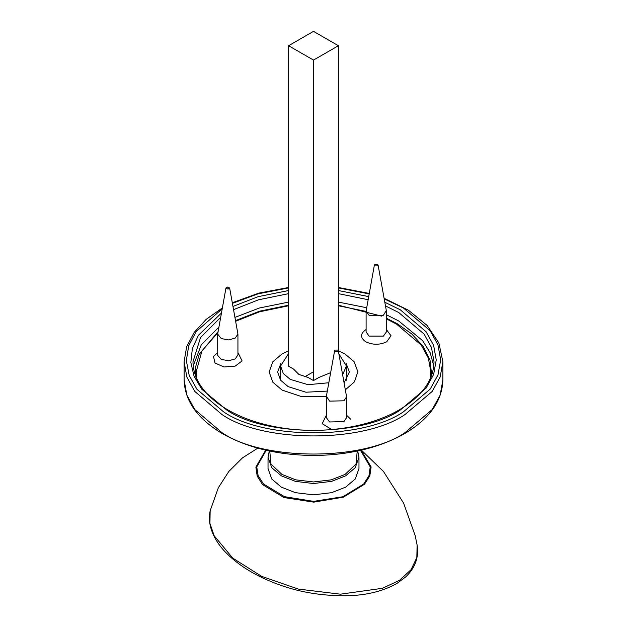<?xml version="1.0" encoding="UTF-8"?>
<svg xmlns="http://www.w3.org/2000/svg" width="627" height="627" viewBox="0 0 627 627"><rect width="100%" height="100%" fill="white"/><g stroke="black" fill="none" stroke-linecap="round" stroke-linejoin="round"><path stroke-width="0.94" d="M313.5 60.098L288.6 45.724L313.5 31.35L338.4 45.724L313.5 60.098L313.5 380.589L308.139 377.493L298.86 374.405L293.507 369.044L288.146 365.949L288.6 365.69M288.6 366.215L288.6 45.724M338.4 351.261L338.4 45.724M330.656 372.642L318.861 377.493L313.5 380.589M358.973 457.279L358.973 468.581L355.235 479.004L345.649 487.148L331.558 492.673L313.5 494.836L295.442 492.673L281.351 487.148L271.765 479.004L268.027 468.581L268.027 457.279L271.765 467.703L281.351 475.838L295.442 481.371L313.5 483.527L331.558 481.371L345.649 475.838L355.235 467.703L358.973 457.279L357.711 450.946M265.683 450.147L255.879 467.115L257.203 476.128L262.619 484.64L283.945 497.556L313.759 502.141L343.4 497.156L364.452 484.248L369.82 475.869L371.113 466.99L361.199 450.178M360.525 450.327L370.212 466.935L368.958 475.728L363.699 484.036L342.867 496.725L313.625 501.373L284.407 496.655L263.52 483.989L258.144 475.705L256.757 466.911L266.216 450.272M210.147 510.786C208.987 516.405 209.175 521.97 210.703 527.487C213.329 536.696 218.549 545.231 226.371 553.092C239.522 566.228 257.125 576.777 279.18 584.725C300.976 592.695 324.653 596.34 350.203 595.65C368.261 594.874 383.834 590.806 396.922 583.447L405.693 576.918C415.215 567.913 419.016 557.309 417.104 545.09L416.837 557.528L411.1 569.637L399.47 580.336L382.376 588.306L340.437 594.184L298.358 589.082L261.663 576.354L232.774 558.148L214.128 535.693L209.935 523.365L210.147 510.786L218.337 487.735L228.784 471.504L242.492 457.859L257.783 448.14M338.87 353.855L346.402 365.949L342.655 374.758M328.83 382.76L308.037 384.68L290.238 379.382L283.302 373.496L280.598 365.949L288.6 353.534M288.6 350.791L282.134 353.879L272.784 361.818L269.14 371.991L272.784 382.164L282.134 390.096L301.893 396.711L326.353 396.499M345.375 389.798L354.451 381.835L357.86 371.748L354.13 361.708L344.866 353.879L338.4 350.791M237.931 352.507L242.085 360.94L235.196 366.121L223.972 366.975L214.99 363.002L213.517 356.52L217.671 352.507M331.793 429.566L322.184 423.68L326.338 415.239M346.59 415.239L350.744 419.259M386.365 329.543L391.029 335.766L386.694 341.801C379.727 345.062 372.751 345.062 365.784 341.801C360.141 337.781 360.141 333.752 365.784 329.731L366.105 329.543M217.867 332.694L201.965 350.877L196.126 371.991L196.666 378.489M430.334 378.489L430.874 371.991L428.382 358.103L421.219 345.069L396.499 324.073L386.365 318.861M366.105 311.407L338.4 305.764M288.6 305.764L259.578 311.791L235.658 321.267M280.904 363.354L277.643 371.991L280.59 380.213L288.146 386.624L305.921 392.22L327.318 391.091M344.105 382.776L349.357 371.991L346.096 363.354M374.93 265.887L374.397 265.025L374.93 264.382L377.548 264.382L378.073 265.025L377.548 265.887L374.93 265.887M378.073 265.025L386.31 310.53L383.403 315.271L369.076 315.271L366.105 311.133L374.397 265.025M386.365 311.133L386.365 331.965L383.403 336.096L369.076 336.096L366.105 331.965L366.105 311.133M227.962 289.157L225.963 287.989L227.632 287.033L229.639 287.989L227.962 289.157M229.639 287.989L237.931 334.097L235.227 338.071L228.714 339.92L221.307 338.588L217.671 334.097L225.963 287.989M237.931 334.097L237.931 354.929L235.227 358.903L228.714 360.752L221.307 359.42L217.71 355.454L217.671 334.097M335.21 351.622L334.622 350.72L335.1 350.109L337.718 350.046L338.306 350.72L337.828 351.559L335.21 351.622M338.306 350.72L346.59 396.836L343.917 400.794L329.606 401.139L326.393 396.233L334.622 350.72M346.59 396.836L346.59 417.668L343.917 421.626L329.606 421.971L326.338 417.668L326.338 396.836M357.241 451.048L356.003 464.074L345.062 474.412L331.228 479.843L313.5 481.959L295.772 479.843L281.938 474.412L270.997 464.074L269.759 451.048M196.165 380.714L195.467 367.391L199.221 354.333L218.063 331.628M235.54 320.616L259.554 311.204L288.6 305.216M338.4 305.216L381.545 316.118M386.365 318.179L397.15 323.697L411.673 333.877L423.084 346.253L430.051 360.29L431.674 375.134M222.005 432.661L194.754 409.509L186.854 395.143L184.111 379.837C184.722 400.794 197.317 418.632 221.887 433.343C247.406 447.811 277.973 455.194 313.586 455.476C348.824 455.178 379.139 447.905 404.533 433.672C429.471 418.922 442.254 400.982 442.889 379.837L440.146 395.143L432.246 409.509L404.995 432.661C363.817 461.158 263.183 461.158 222.005 432.661M222.342 307.959L206.189 319.355L194.127 332.443L186.65 346.755L184.111 361.724L186.854 377.031L194.754 391.397L222.005 414.549C263.183 443.046 363.817 443.046 404.995 414.549L432.246 391.397L440.146 377.031L442.889 361.724L438.869 342.93L427.12 325.437L408.483 310.271L384.092 298.28M384.202 298.883L403.427 307.998L430.208 330.75L437.975 344.866L440.671 359.914L437.975 374.962L430.208 389.077L403.427 411.829C362.955 439.841 264.045 439.841 223.573 411.829L197.011 389.367L189.205 375.44L186.329 360.58L188.743 345.673L196.141 331.636L222.193 308.805M232.421 303.35L258.05 293.836L288.6 287.911M338.4 287.911L369.17 293.898M221.425 313.061L198.445 335.233L192.356 348.541L190.843 362.492L194.088 376.302L201.729 389.187L226.715 410.019C265.77 437.05 361.23 437.05 400.285 410.019L426.141 388.058L433.633 374.437L436.235 359.914L433.633 345.391L426.141 331.769L400.285 309.809L384.813 302.238M368.684 296.618L338.4 290.528M288.6 290.528L258.167 296.665L232.978 306.438M385.48 305.913L398.717 312.528L424.103 334.089L431.462 347.468L434.017 361.724C433.688 380.111 422.081 396.178 399.18 409.909C370.463 426.791 325.852 434.158 285.779 428.515C258.779 424.698 236.567 416.634 219.137 404.321C201.855 391.577 193.14 377.376 192.983 361.724L200.546 337.459L220.641 317.372M233.557 309.652L258.41 299.839L288.6 293.648M338.4 293.648L368.12 299.698M433.79 365.909L430.216 352.844L422.653 340.68L398.717 320.977L386.365 314.754M366.67 307.732L338.4 302.096M288.6 302.096L259.312 308.029L234.96 317.403M218.886 327.082L201.283 344.803L193.21 365.909M268.027 457.279L269.289 450.946M361.364 450.139L383.505 471.512L403.6 503.12L415.199 535.67L417.096 544.941M346.402 380.221L346.402 365.949M280.598 380.221L280.598 365.949M184.111 361.724L184.111 379.837M442.889 379.837L442.889 361.724M369.256 293.436L338.4 287.487M288.6 287.487L258.857 293.123L232.311 302.755M313.5 371.764L304.793 376.796"/></g></svg>
